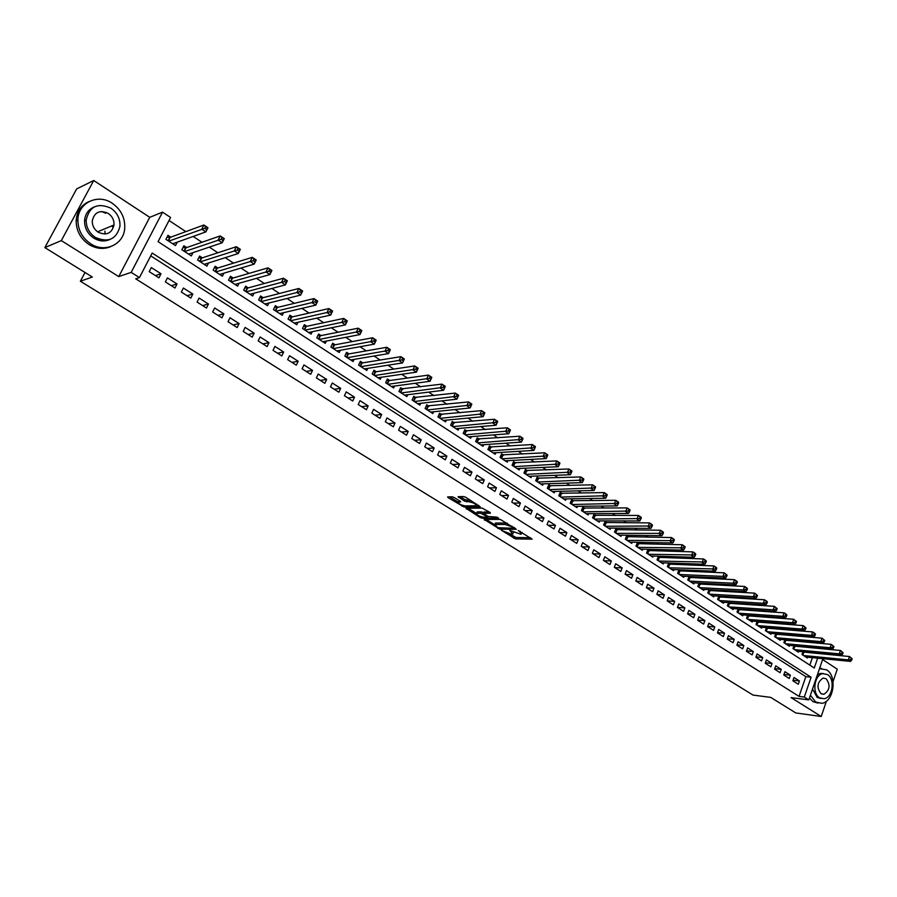 <?xml version="1.0" encoding="UTF-8"?>
<svg xmlns="http://www.w3.org/2000/svg" width="897" height="897" viewBox="0 0 897 897"><rect width="100%" height="100%" fill="white"/><g stroke="black" fill="none" stroke-linecap="round" stroke-linejoin="round"><path stroke-width="1.35" d="M501.401 530.306L515.517 538.895L532.145 539.164L518.275 530.475L519.991 531.943L521.28 534.119L520.675 534.175L509.776 530.385L512.792 533.995L510.853 534.04L501.401 530.306M95.833 237.705L95.553 238.445M94.286 237.884L99.477 239.398M454.241 497.521L452.178 496.792L447.625 496.904L448.074 497.644L464.029 506.973L480.22 506.771L465.767 497.286L463.671 496.557L458.087 496.68L464.534 501.165L469.322 501.849C473.997 502.881 476.24 504.181 476.049 505.751L465.095 505.919C460.475 504.888 458.255 503.598 458.412 502.062L460.677 501.972L460.239 501.244L454.241 497.521M44.85 247.594L76.682 188.886L93.725 180.51L61.31 240.609L44.85 247.594L92.346 277.027L80.371 281.232L753.032 695.074L770.68 697.373L795.796 712.947L821.226 716.49L791.076 697.608L808.802 699.895L804.306 697.059L799.048 696.386L135.727 278.821L139.45 277.588L131.175 272.374L162.536 212.141L170.598 217.489L158.074 241.663L814.274 668.03L817.66 658.163M61.31 240.609L118.752 276.59L131.175 272.374M484.088 519.408L499.831 529.163L516.324 529.297L500.279 519.408L484.088 519.408M480.041 517.446L465.924 508.251L482.126 508.083L490.143 512.501L490.401 513.241L483.64 513.297L487.957 516.425L496.904 517.132L498.654 518.13L482.07 518.163L480.041 517.446L480.433 516.515M821.226 716.49L826.406 701.196M833.033 681.608L837.26 669.162L822.616 659.542M170.778 237.167L167.974 235.339L165.911 239.342L175.498 245.599L177.281 242.145M186.666 247.572L183.896 245.756L181.856 249.747L191.33 255.925L193.001 252.629M202.352 257.843L199.616 256.049L197.598 260.029L206.949 266.129L208.541 262.978M217.836 267.979L215.145 266.218L213.15 270.176L222.389 276.209L223.891 273.193M233.13 278.003L230.473 276.254L228.511 280.2L237.627 286.154L239.062 283.261M248.245 287.892L245.61 286.177L243.67 290.101L252.685 295.976L254.042 293.207M263.169 297.669L260.567 295.965L258.65 299.878L267.553 305.686L268.853 303.029M277.913 307.323L275.345 305.642L273.45 309.532L282.252 315.273L283.486 312.717M292.478 316.865L289.944 315.195L288.072 319.074L296.761 324.748L297.939 322.281M306.875 326.284L304.363 324.647L302.513 328.504L311.102 334.11L312.234 331.733M321.092 335.59L318.614 333.976L316.787 337.821L325.275 343.36L326.351 341.062M335.142 344.796L332.686 343.192L330.892 347.027L339.268 352.499L340.311 350.279M349.023 353.889L346.601 352.297L344.829 356.12L353.104 361.525L354.102 359.383M362.747 362.87L360.359 361.3L358.598 365.101L366.783 370.45L367.736 368.375M376.303 371.75L373.937 370.203L372.21 373.993L380.294 379.274L381.214 377.256M389.713 380.53L387.369 378.994L385.654 382.772L393.66 387.986L394.534 386.035M402.955 389.208L400.645 387.695L398.952 391.451L406.857 396.609L407.709 394.714M416.051 397.775L413.775 396.283L412.104 400.028L419.908 405.13L420.727 403.291M429.001 406.263L426.748 404.782L425.088 408.505L432.814 413.551L433.61 411.768M441.806 414.638L439.575 413.181L437.938 416.892L445.574 421.882L446.336 420.144M454.465 422.924L452.256 421.489L450.642 425.189L458.199 430.112L458.928 428.43M466.978 431.121L464.803 429.697L463.2 433.386L470.667 438.252L471.374 436.615M479.357 439.227L477.193 437.814L475.623 441.481L483.001 446.302L483.685 444.71M491.59 447.244L489.459 445.843L487.901 449.498L495.2 454.274L495.862 452.716M503.699 455.171L501.591 453.792L500.044 457.425L507.265 462.146L507.904 460.632M515.663 463.009L513.577 461.641L512.052 465.274L519.206 469.927L519.823 468.458M527.514 470.757L525.451 469.411L523.938 473.022L531.002 477.641L531.607 476.195M539.22 478.437L537.18 477.092L535.688 480.691L542.685 485.255L543.257 483.853M550.803 486.017L548.785 484.694L547.316 488.282L554.234 492.801L554.795 491.421M562.273 493.529L560.277 492.218L558.82 495.783L565.659 500.257L566.198 498.911M573.609 500.952L571.636 499.651L570.189 503.217L576.962 507.635L577.489 506.323M584.833 508.296L582.871 507.018L581.447 510.561L588.14 514.934L588.656 513.645M595.933 515.562L593.993 514.295L592.581 517.827L599.207 522.155L599.712 520.899M606.91 522.76L605.004 521.505L603.603 525.025L610.162 529.297L610.644 528.075M617.786 529.88L615.891 528.636L614.512 532.145L621.004 536.372L621.475 535.173M628.539 536.922L626.667 535.688L625.299 539.187L631.723 543.38L632.183 542.203M639.191 543.896L637.33 542.674L635.984 546.15L642.342 550.298L642.779 549.155M649.72 550.792L647.892 549.592L646.558 553.057L652.837 557.16L653.274 556.028M660.158 557.62L658.331 556.432L657.019 559.885L663.242 563.944L663.657 562.845M670.474 564.381L668.68 563.204L667.368 566.635L673.535 570.66L673.939 569.584M680.688 571.075L678.917 569.909L677.616 573.329L683.716 577.309L684.119 576.255M690.813 577.69L689.042 576.536L687.764 579.955L693.807 583.891L694.188 582.848M700.826 584.25L699.077 583.106L697.81 586.503L703.786 590.405L704.167 589.385M710.738 590.742L709.079 589.654M720.549 597.167L719.002 596.157M730.27 603.535L728.824 602.582M739.89 609.837L738.545 608.951M749.421 616.071L748.165 615.252M758.851 622.249L757.707 621.498M768.202 628.371L767.148 627.676M777.452 634.437L776.488 633.798M786.624 640.436L785.75 639.864M795.695 646.378L794.921 645.862M792.87 680.801L798.296 684.254L799.429 680.958L794.013 677.504L792.87 680.801M783.765 675.015L789.237 678.491L790.392 675.183L784.92 671.696L783.765 675.015M774.559 669.162L780.087 672.683L781.253 669.364L775.737 665.843L774.559 669.162M765.276 663.264L770.859 666.807L772.037 663.477L766.453 659.923L765.276 663.264M755.902 657.299L761.531 660.887L762.719 657.535L757.09 653.947L755.902 657.299M746.427 651.278L752.123 654.9L753.323 651.547L747.638 647.914L746.427 651.278M736.863 645.201L742.615 648.856L743.826 645.492L738.085 641.826L736.863 645.201M727.209 639.068L733.017 642.757L734.239 639.37L728.442 635.67L727.209 639.068M717.454 632.867L723.318 636.59L724.552 633.192L718.699 629.459L717.454 632.867M707.61 626.599L713.53 630.367L714.774 626.958L708.865 623.191L707.61 626.599M697.653 620.276L703.64 624.077L704.896 620.657L698.92 616.844L697.653 620.276M687.607 613.884L693.65 617.73L694.917 614.299L688.885 610.442L687.607 613.884M677.448 607.437L683.559 611.317L684.848 607.863L678.749 603.984L677.448 607.437M667.2 600.912L673.367 604.836L674.667 601.371L668.5 597.447L667.2 600.912M656.839 594.33L663.062 598.288L664.374 594.812L658.163 590.854L656.839 594.33M646.367 587.67L652.657 591.672L653.991 588.185L647.701 584.182L646.367 587.67M635.794 580.953L642.151 584.99L643.497 581.491L637.139 577.444L635.794 580.953M625.108 574.158L631.533 578.24L632.89 574.73L626.476 570.638L625.108 574.158M614.31 567.296L620.802 571.423L622.17 567.902L615.69 563.764L614.31 567.296M603.401 560.356L609.96 564.527L611.339 560.995L604.791 556.813L603.401 560.356M592.368 553.348L598.994 557.564L600.407 554.01L593.78 549.794L592.368 553.348M581.222 546.262L587.927 550.523L589.34 546.957L582.658 542.685L581.222 546.262M569.965 539.097L576.737 543.403L578.173 539.826L571.4 535.52L569.965 539.097M558.573 531.865L565.424 536.215L566.87 532.627L560.031 528.266L558.573 531.865M547.069 524.554L553.987 528.95L555.456 525.339L548.549 520.933L547.069 524.554M535.442 517.154L542.427 521.606L543.918 517.984L536.933 513.533L535.442 517.154M523.68 509.675L530.744 514.172L532.246 510.539L525.182 506.043L523.68 509.675M511.783 502.118L518.937 506.67L520.451 503.015L513.319 498.463L511.783 502.118M499.764 494.482L506.996 499.08L508.532 495.413L501.311 490.816L499.764 494.482M487.609 486.757L494.92 491.399L496.478 487.721L489.179 483.068L487.609 486.757M475.32 478.942L482.721 483.64L484.29 479.951L476.901 475.242L475.32 478.942M462.897 471.048L470.376 475.791L471.957 472.091L464.5 467.326L462.897 471.048M450.328 463.054L457.885 467.864L459.499 464.141L451.953 459.331L450.328 463.054M437.624 454.981L445.26 459.836L446.885 456.102L439.261 451.236L437.624 454.981M424.763 446.807L432.5 451.718L434.137 447.973L426.423 443.04L424.763 446.807M411.757 438.532L419.583 443.51L421.242 439.743L413.439 434.765L411.757 438.532M398.604 430.179L406.52 435.202L408.202 431.423L400.309 426.389L398.604 430.179M385.306 421.713L393.301 426.804L395.005 423.014L387.022 417.912L385.306 421.713M371.84 413.158L379.936 418.305L381.662 414.492L373.578 409.335L371.84 413.158M358.217 404.502L366.413 409.705L368.151 405.881L359.977 400.667L358.217 404.502M344.437 395.745L352.723 401.015L354.494 397.169L346.22 391.888L344.437 395.745M330.488 386.876L338.875 392.213L340.669 388.356L332.294 383.008L330.488 386.876M316.383 377.906L324.871 383.299L326.676 379.431L318.211 374.027L316.383 377.906M302.098 368.824L310.687 374.284L312.526 370.394L303.948 364.933L302.098 368.824M287.645 359.641L296.335 365.169L298.196 361.256L289.518 355.728L287.645 359.641M273.013 350.335L281.815 355.93L283.687 352.005L274.908 346.41L273.013 350.335M258.201 340.927L267.115 346.59L269.01 342.654L260.119 336.98L258.201 340.927M243.21 331.397L252.225 337.126L254.154 333.168L245.15 327.427L243.21 331.397M228.029 321.743L237.156 327.551L239.107 323.582L229.991 317.762L228.029 321.743M212.656 311.977L221.907 317.852L223.88 313.86L214.652 307.974L212.656 311.977M197.093 302.076L206.456 308.03L208.463 304.027L199.112 298.062L197.093 302.076M181.34 292.063L190.814 298.084L192.844 294.07L183.38 288.038L181.34 292.063M165.373 281.916L174.982 288.015L177.034 283.979L167.447 277.868L165.373 281.916M799.048 696.386L805.854 676.641L150.718 255.858M161.023 273.764L151.313 267.575L149.216 271.645L158.937 277.823L161.023 273.764L155.416 275.581M807.076 642.23L806.201 641.647M797.87 636.152L796.906 635.513M788.575 630.008L787.521 629.302M779.19 623.807L778.035 623.034M769.716 617.54L768.46 616.71M760.14 611.216L758.784 610.319M750.475 604.825L749.017 603.86M740.709 598.366L739.15 597.335M730.842 591.852L729.183 590.742M720.885 585.259L719.102 584.093M710.816 578.61L708.933 577.365M700.647 571.882L698.651 570.57M690.365 565.088L688.257 563.697M679.993 558.226L677.762 556.757M669.498 551.296L667.155 549.749M658.891 544.288L656.425 542.663M648.183 537.213L645.593 535.498M637.352 530.049L634.639 528.255M626.42 522.816L623.572 520.944M615.353 515.506L612.382 513.544M604.174 508.117L601.068 506.065M592.883 500.649L589.632 498.508M581.458 493.103L578.072 490.861M569.909 485.468L566.377 483.135M558.237 477.753L554.559 475.32M546.43 469.95L542.607 467.427M534.489 462.056L530.519 459.432M522.424 454.084L518.287 451.348M510.214 446.011L505.93 443.174M497.869 437.859L493.417 434.91M485.389 429.607L480.77 426.546M472.753 421.254L467.976 418.092M459.982 412.811L455.026 409.537M447.065 404.267L441.929 400.881M433.991 395.633L428.676 392.124M420.76 386.887L415.266 383.254M407.384 378.041L401.699 374.284M393.839 369.093L387.964 365.214M380.137 360.033L374.071 356.019M366.268 350.873L360 346.724M352.241 341.589L345.76 337.317M338.034 332.204L331.341 327.786M323.649 322.696L316.753 318.143M309.095 313.075L301.975 308.377M294.362 303.332L287.018 298.488M279.438 293.476L271.869 288.475M264.335 283.486L256.531 278.328M249.03 273.372L240.99 268.057M233.534 263.135L225.248 257.663M217.848 252.763L209.315 247.124M201.96 242.257L193.169 236.449M185.858 231.617L169.04 220.505M809.812 665.137L812.402 657.647M804.687 652.265L803.992 651.816M807.648 657.176L807.356 658.017L801.985 654.507L802.961 651.715M798.689 651.312L798.397 652.164L792.97 648.621L793.968 645.784M789.64 645.38L789.338 646.255L783.866 642.678L784.886 639.785M780.513 639.404L780.199 640.29L774.672 636.679L775.714 633.731M771.285 633.36L770.972 634.257L765.388 630.625L766.453 627.62M761.979 627.261L761.654 628.18L756.025 624.503L757.113 621.453M752.583 621.105L752.247 622.036L746.551 618.325L747.672 615.219M743.086 614.894L742.738 615.835L736.998 612.09L738.141 608.928M733.499 608.615L733.152 609.579L727.344 605.789L728.521 602.56M723.823 602.268L723.464 603.255L717.6 599.42L718.811 596.146M714.046 595.866L713.676 596.864L707.755 592.995L708.989 589.654M85.013 272.486L80.371 281.232M118.752 276.59L149.743 217.321L93.725 180.51M149.743 217.321L162.536 212.141M815.732 647.959L821.45 648.733M804.306 697.059L811.112 677.235L152.176 253.032L139.45 277.588M822.908 658.678L808.802 699.895M805.854 676.641L811.112 677.235M799.429 680.958L793.071 680.218M790.392 675.183L783.956 674.466M781.253 669.364L774.739 668.646M772.037 663.477L765.444 662.782M762.719 657.535L756.059 656.862M753.323 651.547L746.573 650.874M743.826 645.492L736.998 644.842M734.239 639.37L727.321 638.742M724.552 633.192L717.555 632.587M714.774 626.958L707.688 626.375M704.896 620.657L697.72 620.096M694.917 614.299L687.651 613.761M684.848 607.863L677.482 607.359M674.667 601.371L667.2 600.889M664.374 594.812L656.896 594.363M653.991 588.185L646.535 587.782M643.497 581.491L636.063 581.121M632.89 574.73L625.478 574.394M622.17 567.902L614.793 567.599M611.339 560.995L603.995 560.737M600.407 554.01L593.074 553.797M589.34 546.957L582.052 546.789M578.173 539.826L570.907 539.702M566.87 532.627L559.638 532.538M555.456 525.339L548.258 525.306M543.918 517.984L536.742 517.984M532.246 510.539L525.115 510.595M520.451 503.015L513.353 503.116M508.532 495.413L501.468 495.57M496.478 487.721L489.459 487.923M484.29 479.951L477.305 480.198M471.957 472.091L465.016 472.394M459.499 464.141L452.604 464.5M446.885 456.102L440.035 456.517M434.137 447.973L427.331 448.433M421.242 439.743L414.481 440.27M408.202 431.423L401.497 432.006M395.005 423.014L388.345 423.653M381.662 414.492L375.047 415.199M368.151 405.881L361.603 406.655M354.494 397.169L347.991 397.999M340.669 388.356L334.222 389.253M326.676 379.431L320.296 380.395M312.526 370.394L306.202 371.436M298.196 361.256L291.929 362.366M283.687 352.005L277.498 353.183M269.01 342.654L262.888 343.899M254.154 333.168L248.099 334.491M239.107 323.582L233.119 324.983M223.88 313.86L217.96 315.34M208.463 304.027L202.621 305.585M192.844 294.07L187.081 295.718M177.034 283.979L171.349 285.717M513.106 533.233L513.723 532.403M521.606 533.334L522.189 532.526M509.305 533.816L516.1 537.482L530.508 537.729M513.846 527.862L514.732 527.862M486.084 519.408L494.505 524.633M497.801 527.694L513.667 528.299L511.716 526.786L505.123 524.476L494.83 524.476L497.801 527.694M507.388 523.287L505.717 523.041L505.123 524.476M495.099 523.837L495.963 523.007L505.717 523.041M476.442 513.42L468.055 508.218M489.022 511.806L484.145 512.109M488.529 516.728L487.295 516.728M477.036 513.308L476.621 513.353C476.464 514.856 478.673 516.123 483.236 517.154L487.127 517.132L486.701 516.425L480.758 513.286L477.036 513.308L477.641 511.884L476.946 512.591M477.641 511.884L481.364 511.862L483.831 512.837M459.197 500.593L458.737 501.3M476.352 505.045L476.879 504.226M470.914 500.492L469.938 500.391L469.322 501.849M460.195 496.624L465.151 499.719L469.938 500.391M476.453 505.392L478.706 505.37M449.722 496.848L458.232 502.118M805.798 656.996L850.58 661.403L848.327 659.9L849.459 656.526L802.871 651.984M851.253 658.129L849.459 656.526L852.15 658.734L851.253 658.129L850.793 659.486L851.69 660.08L852.15 658.734M850.793 659.486L848.327 659.9L803.555 655.528M851.69 660.08L850.58 661.403M810.406 695.209L815.653 702.026L821.798 703.315C833.762 702.071 837.484 676.002 826.63 669.835L819.499 668.646M809.442 698.034L813.063 701.689L817.997 703.091M821.058 698.505L817.201 697.496L812.514 689.042M819.589 697.799L824.074 698.729C832.663 697.788 835.309 678.995 827.494 674.578L822.751 673.647C814.263 674.802 811.785 693.516 819.589 697.799M826.092 678.693L823.065 678.087C817.122 682.247 816.438 687.438 821.002 693.65L823.917 694.256C829.927 690.163 830.656 684.983 826.092 678.693M817.402 674.768L820.363 673.378L823.468 673.535M821.36 668.355L819.69 668.086M90.732 243.816C104.714 253.212 123.506 244.612 124.694 228.69C125.333 218.184 121.196 209.719 112.304 203.305C98.008 193.203 77.826 202.778 77.882 220.09C77.994 230.103 82.277 238.008 90.732 243.816M89.038 201.533C81.089 205.144 76.794 211.591 76.155 220.853C76.279 230.843 80.551 238.725 88.982 244.511C96.282 248.85 103.503 249.557 110.656 246.653M109.737 239.533C104.489 241.786 99.163 241.315 93.77 238.097C87.648 233.859 84.576 228.107 84.565 220.841C85.103 214.114 88.298 209.483 94.151 206.972M95.396 237.436C108.268 242.986 116.442 239.297 119.94 226.369C120.321 218.834 117.328 212.78 110.959 208.216C97.594 202.397 89.33 206.377 86.168 220.146C86.179 227.423 89.251 233.186 95.396 237.436M108.201 213.385C99.645 209.663 94.331 212.197 92.256 220.965C92.212 225.685 94.185 229.441 98.177 232.211C106.519 235.821 111.811 233.411 114.02 224.979C114.222 220.157 112.282 216.289 108.201 213.385M105.084 234.039L104.904 231.112M112.428 226.829L112.484 225.618M105.644 213.251L101.697 211.479M796.816 651.132L841.532 655.371L839.256 653.857L840.399 650.471L793.856 646.087M842.193 652.074L840.399 650.471L843.102 652.691L842.193 652.074L841.734 653.431L842.642 654.036L843.102 652.691M841.734 653.431L839.256 653.857L794.551 649.652M842.642 654.036L841.532 655.371M787.745 645.212L832.394 649.282L830.095 647.757L831.25 644.36L784.752 640.144M833.044 645.963L831.25 644.36L833.963 646.58L833.044 645.963L832.573 647.32L833.492 647.937L833.963 646.58M832.573 647.32L830.095 647.757L785.469 643.721M833.492 647.937L832.394 649.282M778.596 639.236L823.154 643.138L820.833 641.59L822.011 638.182L775.569 634.145M823.805 639.785L822.011 638.182L824.724 640.413L823.805 639.785L823.334 641.153L824.265 641.77L824.724 640.413M823.334 641.153L820.833 641.59L776.286 637.733M824.265 641.77L823.154 643.138M769.346 633.204L813.837 636.926L811.493 635.368L812.671 631.937L766.296 628.091M814.465 633.551L812.671 631.937L815.014 633.506L815.407 634.179L814.465 633.551L813.994 634.919L814.936 635.547L815.407 634.179M813.994 634.919L811.493 635.368L767.025 631.69M814.936 635.547L813.837 636.926M760.017 627.115L804.418 630.658L802.053 629.077L803.252 625.635L756.933 621.969M805.046 627.25L803.252 625.635L805.988 627.889L805.046 627.25L804.564 628.629L805.506 629.268L805.988 627.889M804.564 628.629L802.053 629.077L757.662 625.579M805.506 629.268L804.418 630.658M750.587 620.959L794.91 624.312L792.511 622.72L793.722 619.278L747.47 615.791M795.516 620.892L793.722 619.278L796.48 621.531L795.516 620.892L795.034 622.271L795.998 622.91L796.48 621.531M795.034 622.271L792.511 622.72L748.221 619.412M795.998 622.91L794.91 624.312M741.068 614.748L785.301 617.921L782.879 616.306L784.101 612.842L737.917 609.545M785.907 614.467L784.101 612.842L786.523 614.456L786.871 615.107L785.907 614.467L785.413 615.847L786.377 616.497L786.871 615.107M785.413 615.847L782.879 616.306L738.679 613.178M786.377 616.497L785.301 617.921M731.459 608.469L775.591 611.451L773.158 609.825L774.391 606.35L728.274 603.244M776.185 607.975L774.391 606.35L777.161 608.626L776.185 607.975L775.692 609.366L776.667 610.016L777.161 608.626M775.692 609.366L773.158 609.825L729.037 606.899M776.667 610.016L775.591 611.451M721.749 602.134L765.791 604.914L763.325 603.277L764.569 599.79L718.531 596.886M766.363 601.416L764.569 599.79L767.036 601.427L767.35 602.066L766.363 601.416L765.87 602.806L766.857 603.468L767.35 602.066M765.87 602.806L763.325 603.277L719.316 600.542M766.857 603.468L765.791 604.914M711.949 595.743L755.879 598.321L753.39 596.662L754.657 593.152L708.697 590.461M756.451 594.789L754.657 593.152L757.449 595.451L756.451 594.789L755.947 596.191L756.945 596.853L757.449 595.451M755.947 596.191L753.39 596.662L709.482 594.128M756.945 596.853L755.879 598.321M702.048 589.273L745.878 591.65L743.355 589.968L744.633 586.459L698.752 583.969M746.427 588.084L744.633 586.459L747.145 588.14L747.436 588.757L746.427 588.084L745.923 589.497L746.921 590.17L747.436 588.757M745.923 589.497L743.355 589.968L699.559 587.647M746.921 590.17L745.878 591.65M692.047 582.747L735.764 584.911L733.219 583.218L734.508 579.686L688.717 577.41M736.302 581.323L734.508 579.686L737.054 581.391L737.323 582.007L736.302 581.323L735.787 582.736L736.807 583.42L737.323 582.007M735.787 582.736L733.219 583.218L689.535 581.11M736.807 583.42L735.764 584.911M681.944 576.154L725.538 578.105L722.971 576.39L724.271 572.847L678.581 570.784M726.077 574.484L724.271 572.847L727.097 575.179L726.077 574.484L725.55 575.908L726.581 576.592L727.097 575.179M725.55 575.908L722.971 576.39L679.399 574.495M726.581 576.592L725.538 578.105M671.741 569.494L715.212 571.221L712.622 569.494L713.934 565.94L668.332 564.101M715.739 567.577L713.934 565.94L716.535 567.678L715.739 567.577L715.201 569.001L716.243 569.696L716.77 568.272M715.201 569.001L669.173 567.812M716.243 569.696L715.212 571.221M661.425 562.767L704.784 564.269L702.149 562.52L703.483 558.954L657.983 557.34M705.289 560.591L703.483 558.954L706.107 560.703L705.289 560.591L704.75 562.027L705.804 562.722L706.331 561.298M704.75 562.027L658.835 561.073M705.804 562.722L704.784 564.269M651.009 555.961L694.233 557.25L691.576 555.478L692.933 551.89L647.533 550.511M694.727 553.539L692.933 551.89L695.579 553.662L694.727 553.539L694.188 554.974L695.242 555.68L695.78 554.245M694.188 554.974L648.385 554.256M695.242 555.68L694.233 557.25M640.492 549.099L683.57 550.141L680.89 548.359L682.258 544.759L636.971 543.616M684.052 546.408L682.258 544.759L684.938 546.553L684.052 546.408L683.503 547.843L684.579 548.56L685.129 547.125M683.503 547.843L637.845 547.372M684.579 548.56L683.57 550.141M629.851 542.158L672.795 542.965L670.093 541.16L671.472 537.55L626.297 536.641M673.266 539.198L671.472 537.55L674.174 539.355L673.266 539.198L672.716 540.644L673.793 541.373L674.353 539.927M672.716 540.644L627.182 540.409M673.793 541.373L672.795 542.965M619.109 535.139L661.908 535.711L659.172 533.883L660.562 530.262L615.51 529.6M662.356 531.91L660.562 530.262L663.298 532.089L662.356 531.91L661.807 533.367L662.894 534.096L663.455 532.65M661.807 533.367L616.407 533.379M662.894 534.096L661.908 535.711M608.256 528.053L650.897 528.378L648.127 526.539L649.54 522.895L604.612 522.491M651.334 524.543L649.54 522.895L652.31 524.745L651.334 524.543L650.774 526.001L651.884 526.741L652.444 525.283M650.774 526.001L605.52 526.27M651.884 526.741L650.897 528.378M597.279 520.899L639.774 520.966L636.971 519.094L638.395 515.45L593.601 515.293M640.189 517.098L638.395 515.45L641.198 517.311L640.189 517.098L639.617 518.567L640.738 519.307L641.31 517.849M639.617 518.567L594.52 519.094M640.738 519.307L639.774 520.966M586.201 513.656L628.517 513.465L625.691 511.582L627.126 507.915L582.467 508.027M628.92 509.574L627.126 507.915L629.963 509.81L628.92 509.574L628.349 511.043L629.481 511.795L630.053 510.326M628.349 511.043L583.409 511.839M629.481 511.795L628.517 513.465M574.988 506.345L617.147 505.897L614.277 503.979L615.746 500.302L571.221 500.683M617.54 501.961L615.746 500.302L618.605 502.208L617.54 501.961L616.957 503.43L618.1 504.204L618.683 502.724M616.957 503.43L572.174 504.506M618.1 504.204L617.147 505.897M563.664 498.956L605.643 498.227L602.75 496.299L604.219 492.599L559.851 493.26M606.013 494.258L604.219 492.599L607.112 494.539L606.013 494.258L605.43 495.738L606.585 496.512L607.179 495.032M605.43 495.738L560.816 497.095M606.585 496.512L605.643 498.227M552.216 491.478L594.016 490.48L591.089 488.529L592.581 484.817L548.347 485.759M594.375 486.477L592.581 484.817L595.507 486.768L594.375 486.477L593.769 487.968L594.946 488.753L595.541 487.262M593.769 487.968L549.334 489.605M594.946 488.753L594.016 490.48M540.644 483.932L582.254 482.642L579.294 480.669L580.808 476.946L536.731 478.179M582.59 478.606L580.808 476.946L583.756 478.92L582.59 478.606L581.985 480.108L583.173 480.893L583.779 479.402M581.985 480.108L537.729 482.025M583.173 480.893L582.254 482.642M528.95 476.296L570.357 474.726L567.364 472.73L568.889 468.985L524.992 470.51M570.683 470.656L568.889 468.985L571.882 470.981L570.683 470.656L570.066 472.147L571.266 472.954L571.882 471.452M570.066 472.147L526.001 474.367M571.266 472.954L570.357 474.726M517.12 468.57L558.326 466.709L555.299 464.691L556.846 460.935L513.118 462.762M558.64 462.605L556.846 460.935L559.874 462.953L558.64 462.605L558.012 464.108L559.223 464.915L559.851 463.413M558.012 464.108L514.149 466.631M559.223 464.915L558.326 466.709M505.168 460.766L546.161 458.602L543.1 456.562L544.67 452.794L501.109 454.925M546.452 454.465L544.67 452.794L547.719 454.835L546.452 454.465L545.825 455.968L547.047 456.786L547.675 455.284M545.825 455.968L502.152 458.804M547.047 456.786L546.161 458.602M493.081 452.884L533.861 450.406L530.755 448.343L532.347 444.553L488.966 447.009M534.13 446.224L532.347 444.553L535.442 446.628L534.13 446.224L533.491 447.738L534.735 448.567L535.363 447.054M533.491 447.738L490.031 450.899M534.735 448.567L533.861 450.406M480.859 444.901L521.415 442.109L518.275 440.023L519.879 436.222L476.688 438.992M521.662 437.893L519.879 436.222L523.007 438.319L521.662 437.893L521.022 439.418L522.278 440.259L522.917 438.734M521.022 439.418L477.776 442.894M522.278 440.259L521.415 442.109M468.492 436.839L508.812 433.722L505.65 431.614L507.265 427.791L464.276 430.896M509.048 429.461L507.265 427.791L510.438 429.91L509.048 429.461L508.397 430.997L509.664 431.838L510.315 430.313M508.397 430.997L465.386 434.81M509.664 431.838L508.812 433.722M456.001 428.676L496.075 425.234L492.868 423.104L494.516 419.269L451.729 422.7M496.288 420.94L494.516 419.269L497.712 421.411L496.288 420.94L495.626 422.476L496.916 423.328L497.566 421.803M495.626 422.476L452.85 426.624M496.916 423.328L496.075 425.234M443.353 420.424L483.191 416.645L479.94 414.492L481.599 410.635L439.025 414.425M483.382 412.317L481.599 410.635L484.84 412.799L483.191 416.645L484.672 413.181L483.382 412.317L482.709 413.853L484.01 414.717M482.709 413.853L440.169 418.35M430.571 412.082L470.14 407.956L466.855 405.769L468.548 401.912L426.187 406.038M470.32 403.583L468.548 401.912L471.822 404.099L470.14 407.956L471.631 404.457L470.32 403.583L469.647 405.13L470.959 406.005M469.647 405.13L427.353 409.985M417.643 403.639L456.943 399.165L453.624 396.956L455.328 393.077L413.203 397.573M457.1 394.747L455.328 393.077L458.647 395.297L456.943 399.165L458.423 395.644L457.1 394.747L456.416 396.306L457.75 397.192M456.416 396.306L414.38 401.52M404.558 395.106L443.589 390.273L440.225 388.031L441.952 384.129L400.062 389.006M443.723 385.811L441.952 384.129L445.316 386.383L443.589 390.273L445.069 386.708L443.723 385.811L443.028 387.369L444.374 388.266M443.028 387.369L401.262 392.953M391.327 386.472L430.078 381.27L426.669 378.994L428.418 375.092L388.984 380.631L386.764 380.328M430.179 376.762L428.418 375.092L431.816 377.357L430.078 381.27L431.547 377.671L430.179 376.762L429.484 378.332L430.84 379.24M429.484 378.332L387.997 384.297M377.94 377.738L416.399 372.154L412.945 369.856L414.717 365.931L375.585 371.863L373.32 371.56M416.477 367.613L414.717 365.931L418.159 368.23L416.399 372.154L417.856 368.532L416.477 367.613L415.771 369.183L417.15 370.102M415.771 369.183L374.576 375.529M364.395 368.891L402.551 362.926L399.064 360.605L400.847 356.658L362.04 362.982L359.708 362.691M402.607 358.34L400.847 356.658L404.334 358.991L402.551 362.926L403.998 359.271L402.607 358.34L401.89 359.921L403.291 360.852M401.89 359.921L360.986 366.671M350.693 359.955L388.536 353.586L385.004 351.243L386.82 347.274L348.316 354.012L345.95 353.71M388.569 348.955L386.82 347.274L390.341 349.639L388.536 353.586L389.982 349.897L388.569 348.955L387.84 350.548L389.253 351.489M387.84 350.548L347.251 357.701M336.835 350.906L374.341 344.134L370.764 341.757L372.603 337.777L334.446 344.919L332.013 344.627M374.352 339.458L372.603 337.777L376.179 340.165L374.341 344.134L375.787 340.412L374.352 339.458L373.623 341.051L375.047 342.004M373.623 341.051L333.336 348.619M322.808 341.746L359.977 334.57L356.356 332.159L358.217 328.167L320.397 335.736L317.919 335.444M359.966 329.849L358.217 328.167L361.827 330.578L359.977 334.57L361.413 330.814L359.966 329.849L359.215 331.442L360.661 332.406M359.215 331.442L319.265 339.436M308.602 332.473L345.435 324.882L341.768 322.438L343.652 318.424L306.191 326.43L303.646 326.138M345.39 320.106L343.652 318.424L347.307 320.868L345.435 324.882L346.859 321.092L345.39 320.106L344.639 321.709L346.107 322.696M344.639 321.709L305.025 330.141M294.238 323.099L330.701 315.071L326.99 312.593L328.907 308.568L291.805 317.011L289.204 316.731M330.634 310.25L328.907 308.568L332.608 311.046L330.701 315.071L332.125 311.237L330.634 310.25L329.872 311.864L331.363 312.851M329.872 311.864L290.617 320.734M279.685 313.602L315.789 305.126L312.033 302.625L313.972 298.578L277.218 307.492L274.583 307.2M315.699 300.26L313.972 298.578L317.717 301.089L315.789 305.126L317.202 301.269L315.699 300.26L314.925 301.885L316.428 302.883M314.925 301.885L276.029 311.214M264.963 303.993L300.686 295.068L296.885 292.534L298.836 288.475L262.473 297.849L259.794 297.557M300.562 290.157L298.836 288.475L302.637 291.009L300.686 295.068L302.087 291.166L300.562 290.157L299.777 291.783L301.302 292.792M299.777 291.783L261.262 301.571M250.061 294.272L285.392 284.876L281.535 282.308L283.519 278.227L247.55 288.083L244.814 287.802M285.235 279.909L283.519 278.227L287.365 280.806L285.392 284.876L286.782 280.94L285.235 279.909L284.439 281.546L285.986 282.577M284.439 281.546L246.305 291.817M286.782 280.94L287.365 280.806M234.98 284.416L269.896 274.56L265.994 271.959L268.001 267.855L232.491 278.193L229.643 277.924M269.717 269.537L268.001 267.855L271.903 270.468L269.896 274.56L271.275 270.58L269.717 269.537L268.909 271.174L270.468 272.217M268.909 271.174L231.179 281.938M271.275 270.58L271.903 270.468M219.698 274.448L254.199 264.099L250.241 261.464L252.281 257.349L217.197 268.181L214.282 267.923M253.986 259.031L252.281 257.349L256.228 259.995L254.199 264.099L255.567 260.085L253.986 259.031L253.167 260.679L254.759 261.733M253.167 260.679L215.852 271.937M255.567 260.085L256.228 259.995M204.236 264.357L238.299 253.503L234.285 250.835L236.36 246.709L201.713 258.044L198.73 257.787M238.053 248.379L236.36 246.709L240.362 249.377L238.299 253.503L239.656 249.456L238.053 248.379L237.223 250.039L238.837 251.104M237.223 250.039L200.334 261.812M239.656 249.456L240.362 249.377M188.572 254.131L222.187 242.773L218.128 240.071L220.225 235.922L186.038 247.785L182.988 247.538M221.918 237.593L220.225 235.922L224.272 238.624L222.187 242.773L223.532 238.68L221.918 237.593L221.077 239.264L222.703 240.34M221.077 239.264L184.625 251.552M223.532 238.68L224.272 238.624M172.706 243.782L205.862 231.897L201.747 229.161L203.877 224.99L170.161 237.391L167.033 237.156M205.559 226.672L203.877 224.99L207.981 227.737L205.862 231.897L207.207 227.771L205.559 226.672L204.707 228.331L206.355 229.43M204.707 228.331L168.714 241.17M207.207 227.771L207.981 227.737M511.75 531.226L511.492 531.843M520.249 531.316L519.991 531.943M516.1 537.482L515.517 538.895M514.082 536.776L513.51 538.178M500.234 528.198L499.831 529.163M498.07 527.84L497.801 528.456M484.649 519.408L484.346 520.114M513.645 527.189L513.376 527.817M511.985 526.147L511.716 526.786M495.963 523.007L495.368 524.431M466.675 508.229L466.362 508.969M484.414 511.839L483.797 513.275M482.53 517.087L482.07 518.163M486.959 515.809L486.701 516.425M483.416 512.579L482.81 514.015M481.364 511.862L480.758 513.286M459.365 500.694L458.793 502.017M467.225 500.448L466.608 501.894M465.151 499.719L464.534 501.165M458.86 496.658L458.535 497.431M464.489 505.886L464.029 506.973M462.381 505.325L461.977 506.256M448.41 496.871L448.074 497.644M803.858 652.186L802.849 655.068M803.398 652.108L802.456 654.81M794.865 646.3L793.856 649.193M794.406 646.221L793.464 648.935M785.783 640.357L784.763 643.261M785.335 640.279L784.37 643.003M776.623 634.358L775.591 637.274M776.163 634.28L775.199 637.016M767.372 628.304L766.33 631.23M766.913 628.225L765.937 630.972M758.021 622.193L756.978 625.131M757.573 622.114L756.586 624.873M748.591 616.015L747.526 618.964M748.132 615.936L747.145 618.706M739.061 609.781L737.996 612.741M738.612 609.702L737.603 612.483M729.44 603.479L728.364 606.45M728.992 603.412L727.972 606.193M719.73 597.122L718.632 600.104M719.271 597.054L718.25 599.846M709.919 590.697L708.809 593.691M709.46 590.63L708.417 593.433M700.008 584.205L698.886 587.21M699.548 584.138L698.505 586.963M689.995 577.657L688.862 580.673M689.535 577.59L688.481 580.415M679.881 571.041L678.737 574.058M679.421 570.974L678.356 573.811M669.667 564.348L668.512 567.386M669.207 564.291L668.13 567.139M659.34 557.598L658.174 560.636M658.891 557.53L657.793 560.39M648.923 550.769L647.735 553.83M648.464 550.713L647.365 553.584M638.384 543.874L637.195 546.946M637.935 543.817L636.814 546.699M627.743 536.911L626.532 539.994M627.295 536.855L626.162 539.747M616.99 529.869L615.768 532.964M616.542 529.813L615.398 532.717M606.125 522.76L604.892 525.866M605.666 522.704L604.511 525.62M595.137 515.573L593.892 518.679M594.689 515.517L593.522 518.444M584.037 508.307L582.781 511.436M583.588 508.251L582.411 511.189M572.824 500.963L571.557 504.103M572.376 500.918L571.187 503.856M561.488 493.541L560.199 496.691M561.04 493.496L559.84 496.456M550.029 486.039L548.729 489.201M549.581 485.995L548.359 488.966M538.447 478.46L537.135 481.633M537.998 478.415L536.765 481.397M526.741 470.79L525.407 473.986M526.292 470.757L525.048 473.751M514.9 463.043L513.555 466.249M514.463 463.009L513.196 466.014M502.937 455.216L501.569 458.423M502.488 455.183L501.21 458.188M490.838 447.289L489.459 450.518M490.39 447.255L489.1 450.283M478.594 439.283L477.204 442.524M478.157 439.25L476.856 442.288M466.227 431.188L464.814 434.44M465.79 431.154L464.467 434.204M453.714 423.003L452.29 426.266M453.277 422.969L451.942 426.03M441.066 414.717L439.62 417.991M440.629 414.694L439.272 417.767M428.273 406.341L426.804 409.626M427.835 406.319L426.467 409.402M415.322 397.864L413.853 401.172M414.896 397.842L413.506 400.948M402.237 389.298L400.735 392.617M401.8 389.276L400.398 392.393M388.984 380.631L387.482 383.961M388.558 380.608L387.134 383.737M375.585 371.863L374.06 375.204M375.159 371.84L373.724 374.98M362.04 362.982L360.482 366.335M361.603 362.971L360.157 366.122M348.316 354.012L346.758 357.376M347.89 354.001L346.421 357.163M334.446 344.919L332.854 348.305M334.02 344.919L332.529 348.092M320.397 335.736L318.794 339.122M319.971 335.725L318.469 338.92M306.191 326.43L304.565 329.838L306.191 326.43M305.765 326.43L304.24 329.625M290.146 320.431L291.794 317.011L290.157 320.431M291.379 317.022L289.843 320.229M275.558 310.911L277.218 307.492L275.581 310.923M276.825 307.492L275.267 310.721M262.507 297.838L260.825 301.291L262.473 297.849M262.092 297.849L260.511 301.089M247.594 288.072L245.879 291.536M247.18 288.083L245.576 291.334M232.491 278.193L230.753 281.669M232.076 278.205L230.451 281.467M217.197 268.181L215.448 271.668M216.794 268.203L215.145 271.477M201.713 258.044L199.941 261.554M201.309 258.067L199.639 261.363M186.038 247.785L184.244 251.306M185.634 247.807L183.952 251.115M170.161 237.391L168.344 240.923M169.768 237.425L168.053 240.744M514.026 527.425L513.734 528.12M495.424 523.063L494.83 524.476M484.245 511.851L483.64 513.297M477.226 511.929L476.621 513.353M487.531 516.156L487.228 516.885M459.029 500.616L458.412 502.062M821.574 693.964L823.917 694.256M820.363 673.378L822.751 673.647M97.571 231.807L114.02 224.979M84.565 220.841L86.168 220.146M77.882 220.09L76.155 220.853M247.55 288.083L245.856 291.514M232.435 278.205L230.72 281.647M217.13 268.192L215.403 271.645M201.634 258.067L199.885 261.52M185.948 247.807L184.188 251.272M170.071 237.413L168.277 240.889"/></g></svg>
